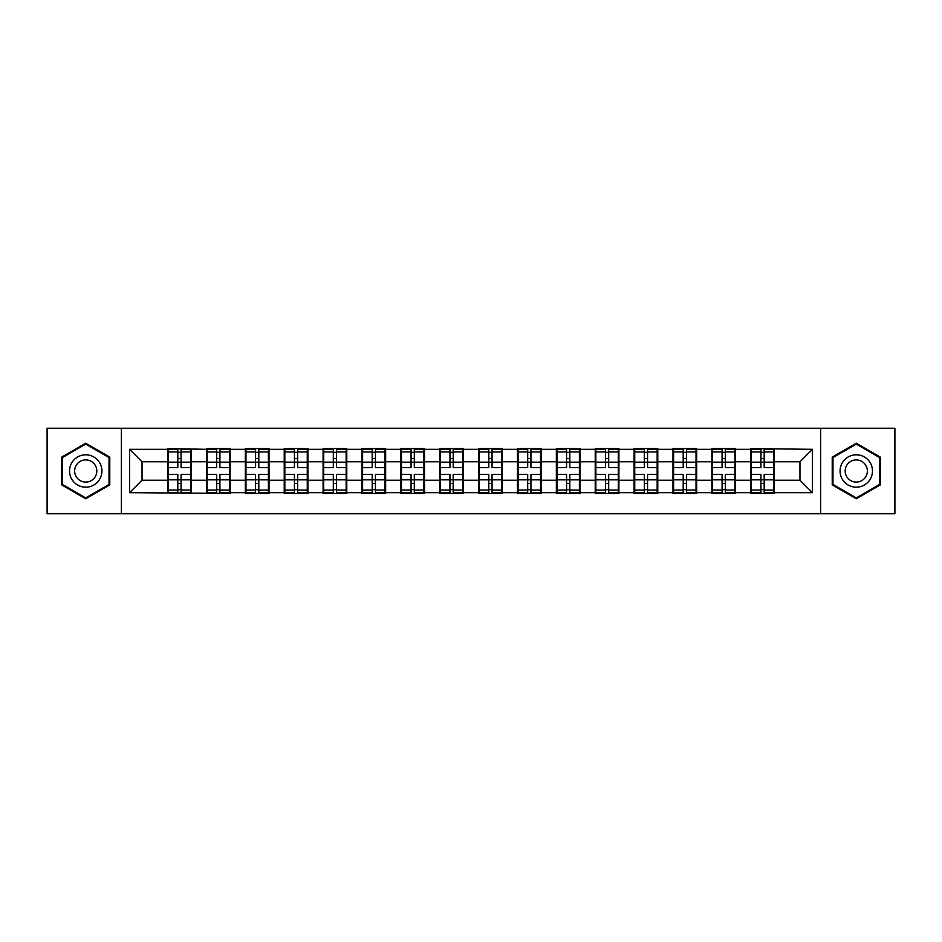 <?xml version="1.0" encoding="UTF-8"?>
<svg xmlns="http://www.w3.org/2000/svg" width="942" height="942" viewBox="0 0 942 942"><rect width="100%" height="100%" fill="white"/><g stroke="black" fill="none" stroke-linecap="round" stroke-linejoin="round"><path stroke-width="1.41" d="M820.635 513.743L894.9 513.743L894.9 428.257L820.635 428.257L820.635 513.743L121.365 513.743L121.365 428.257L47.1 428.257L47.1 513.743L121.365 513.743M774.406 469.128L773.782 469.128M751.363 469.128L750.739 469.128M750.739 472.872L751.363 472.872M773.782 472.872L774.406 472.872M735.537 469.128L734.913 469.128M712.482 469.128L711.858 469.128M711.858 472.872L712.482 472.872M734.913 472.872L735.537 472.872M696.656 469.128L696.032 469.128M673.601 469.128L672.977 469.128M672.977 472.872L673.601 472.872M696.032 472.872L696.656 472.872M657.775 469.128L657.163 469.128M634.731 469.128L634.107 469.128M634.107 472.872L634.731 472.872M657.163 472.872L657.775 472.872M618.906 469.128L618.282 469.128M595.85 469.128L595.226 469.128M595.226 472.872L595.85 472.872M618.282 472.872L618.906 472.872M580.025 469.128L579.401 469.128M556.981 469.128L556.357 469.128M556.357 472.872L556.981 472.872M579.401 472.872L580.025 472.872M541.155 469.128L540.531 469.128M518.1 469.128L517.476 469.128M517.476 472.872L518.1 472.872M540.531 472.872L541.155 472.872M502.274 469.128L501.65 469.128M479.219 469.128L478.607 469.128M478.607 472.872L479.219 472.872M501.65 472.872L502.274 472.872M463.393 469.128L462.781 469.128M440.35 469.128L439.726 469.128M439.726 472.872L440.35 472.872M462.781 472.872L463.393 472.872M424.524 469.128L423.9 469.128M401.469 469.128L400.845 469.128M400.845 472.872L401.469 472.872M423.9 472.872L424.524 472.872M385.643 469.128L385.019 469.128M362.599 469.128L361.975 469.128M361.975 472.872L362.599 472.872M385.019 472.872L385.643 472.872M346.774 469.128L346.15 469.128M323.718 469.128L323.094 469.128M323.094 472.872L323.718 472.872M346.15 472.872L346.774 472.872M307.893 469.128L307.269 469.128M284.837 469.128L284.225 469.128M284.225 472.872L284.837 472.872M307.269 472.872L307.893 472.872M269.023 469.128L268.399 469.128M245.968 469.128L245.344 469.128M245.344 472.872L245.968 472.872M268.399 472.872L269.023 472.872M230.142 469.128L229.518 469.128M207.087 469.128L206.463 469.128M206.463 472.872L207.087 472.872M229.518 472.872L230.142 472.872M820.635 428.257L121.365 428.257M799.958 480.22L799.958 461.78L774.406 461.78L774.406 480.22L799.958 480.22L812.416 492.678L812.416 449.322L750.739 448.569L750.739 461.78L735.537 461.78L735.537 480.22L750.739 480.22L750.739 461.78M812.416 492.678L774.406 492.678L774.406 493.431L750.739 493.431L750.739 492.678L735.537 492.678L735.537 493.431L711.858 493.431L711.858 492.678L696.656 492.678L696.656 493.431L672.977 493.431L672.977 492.678L657.775 492.678L657.775 493.431L634.107 493.431L634.107 492.678L618.906 492.678L618.906 493.431L595.226 493.431L595.226 492.678L580.025 492.678L580.025 493.431L556.357 493.431L556.357 492.678L541.155 492.678L541.155 493.431L517.476 493.431L517.476 492.678L502.274 492.678L502.274 493.431L478.607 493.431L478.607 492.678L463.393 492.678L463.393 493.431L439.726 493.431L439.726 492.678L424.524 492.678L424.524 493.431L400.845 493.431L400.845 492.678L385.643 492.678L385.643 493.431L361.975 493.431L361.975 492.678L346.774 492.678L346.774 493.431L323.094 493.431L323.094 492.678L307.893 492.678L307.893 493.431L284.225 493.431L284.225 492.678L269.023 492.678L269.023 493.431L245.344 493.431L245.344 492.678L230.142 492.678L230.142 493.431L129.584 492.678L129.584 449.322L167.594 449.322L167.594 461.78L142.042 461.78L142.042 480.22L167.594 480.22L167.594 461.78M750.739 449.322L735.537 449.322L735.537 448.569L711.858 448.569L711.858 449.322L696.656 449.322L696.656 448.569L672.977 448.569L672.977 449.322L657.775 449.322L657.775 448.569L634.107 448.569L634.107 449.322L618.906 449.322L618.906 448.569L595.226 448.569L595.226 449.322L580.025 449.322L580.025 448.569L556.357 448.569L556.357 449.322L541.155 449.322L541.155 448.569L517.476 448.569L517.476 449.322L502.274 449.322L502.274 448.569L478.607 448.569L478.607 449.322L463.393 449.322L463.393 448.569L439.726 448.569L439.726 449.322L424.524 449.322L424.524 448.569L400.845 448.569L400.845 449.322L385.643 449.322L385.643 448.569L361.975 448.569L361.975 449.322L346.774 449.322L346.774 448.569L323.094 448.569L323.094 449.322L307.893 449.322L307.893 448.569L284.225 448.569L284.225 449.322L269.023 449.322L269.023 448.569L245.344 448.569L245.344 449.322L230.142 449.322L230.142 448.569L206.463 448.569L206.463 449.322L167.594 448.569L167.594 449.322M750.739 480.22L750.739 492.678M735.537 480.22L735.537 492.678M735.537 449.322L735.537 461.78M696.656 480.22L711.858 480.22L711.858 461.78L696.656 461.78L696.656 492.678M711.858 480.22L711.858 492.678M711.858 449.322L711.858 461.78M696.656 449.322L696.656 461.78M657.775 480.22L672.977 480.22L672.977 461.78L657.775 461.78L657.775 492.678M672.977 480.22L672.977 492.678M672.977 449.322L672.977 461.78M657.775 449.322L657.775 461.78M618.906 480.22L634.107 480.22L634.107 461.78L618.906 461.78L618.906 492.678M634.107 480.22L634.107 492.678M634.107 449.322L634.107 461.78M618.906 449.322L618.906 461.78M580.025 480.22L595.226 480.22L595.226 461.78L580.025 461.78L580.025 492.678M595.226 480.22L595.226 492.678M595.226 449.322L595.226 461.78M580.025 449.322L580.025 461.78M541.155 480.22L556.357 480.22L556.357 461.78L541.155 461.78L541.155 492.678M556.357 480.22L556.357 492.678M556.357 449.322L556.357 461.78M541.155 449.322L541.155 461.78M502.274 480.22L517.476 480.22L517.476 461.78L502.274 461.78L502.274 492.678M517.476 480.22L517.476 492.678M517.476 449.322L517.476 461.78M502.274 449.322L502.274 461.78M463.393 480.22L478.607 480.22L478.607 461.78L463.393 461.78L463.393 492.678M478.607 480.22L478.607 492.678M478.607 449.322L478.607 461.78M463.393 449.322L463.393 461.78M424.524 480.22L439.726 480.22L439.726 461.78L424.524 461.78L424.524 492.678M439.726 480.22L439.726 492.678M439.726 449.322L439.726 461.78M424.524 449.322L424.524 461.78M385.643 480.22L400.845 480.22L400.845 461.78L385.643 461.78L385.643 492.678M400.845 480.22L400.845 492.678M400.845 449.322L400.845 461.78M385.643 449.322L385.643 461.78M346.774 480.22L361.975 480.22L361.975 461.78L346.774 461.78L346.774 492.678M361.975 480.22L361.975 492.678M361.975 449.322L361.975 461.78M346.774 449.322L346.774 461.78M307.893 480.22L323.094 480.22L323.094 461.78L307.893 461.78L307.893 492.678M323.094 480.22L323.094 492.678M323.094 449.322L323.094 461.78M307.893 449.322L307.893 461.78M269.023 480.22L284.225 480.22L284.225 461.78L269.023 461.78L269.023 492.678M284.225 480.22L284.225 492.678M284.225 449.322L284.225 461.78M269.023 449.322L269.023 461.78M230.142 480.22L245.344 480.22L245.344 461.78L230.142 461.78L230.142 492.678M245.344 480.22L245.344 492.678M245.344 449.322L245.344 461.78M230.142 449.322L230.142 461.78M191.261 480.22L206.463 480.22L206.463 461.78L191.261 461.78L191.261 492.678M206.463 480.22L206.463 492.678M206.463 449.322L206.463 461.78M191.261 449.322L191.261 461.78M191.261 469.128L190.637 469.128M168.218 469.128L167.594 469.128M167.594 472.872L168.218 472.872M190.637 472.872L191.261 472.872M167.594 480.22L167.594 492.678M142.042 480.22L129.584 492.678M129.584 449.322L142.042 461.78M774.406 480.22L774.406 492.678M774.406 449.322L774.406 461.78M812.416 449.322L799.958 461.78M85.722 443.235L61.677 457.117L61.677 484.883L85.722 498.765L109.778 484.883L109.778 457.117L85.722 443.235M832.222 484.883L856.278 498.765L880.323 484.883L880.323 457.117L856.278 443.235L832.222 457.117L832.222 484.883M168.218 462.169L177.814 462.169L177.814 449.193L168.218 449.193L168.218 474.368L177.814 474.368L177.814 479.831L181.052 479.808L181.052 474.368L190.637 474.368L190.637 449.193L181.052 449.193L181.052 451.936L190.637 451.936M177.814 458.554L181.052 458.554M181.052 452.313L177.814 452.313M168.218 467.632L177.814 467.632L177.814 462.169L181.052 462.192L181.052 467.632L190.637 467.632M168.218 451.936L177.814 451.936M177.814 489.687L181.052 489.687M177.814 483.446L181.052 483.446M168.218 492.807L177.814 492.807L177.814 490.064L168.218 490.064L168.218 492.807M168.218 474.368L168.218 479.831L177.814 479.831L177.814 490.064M168.218 479.831L168.218 490.064M190.637 474.368L190.637 492.807L181.052 492.807L181.052 490.064L190.637 490.064M190.637 479.831L181.052 479.831L181.052 490.064M190.637 462.169L181.052 462.169L181.052 451.936M207.087 462.169L216.684 462.169L216.684 449.193L207.087 449.193L207.087 474.368L216.684 474.368L216.684 479.831L219.922 479.808L219.922 474.368L229.518 474.368L229.518 449.193L219.922 449.193L219.922 451.936L229.518 451.936M216.684 458.554L219.922 458.554M219.922 452.313L216.684 452.313M207.087 467.632L216.684 467.632L216.684 462.169L219.922 462.192L219.922 467.632L229.518 467.632M207.087 451.936L216.684 451.936M216.684 489.687L219.922 489.687M216.684 483.446L219.922 483.446M207.087 492.807L216.684 492.807L216.684 490.064L207.087 490.064L207.087 492.807M207.087 474.368L207.087 479.831L216.684 479.831L216.684 490.064M207.087 479.831L207.087 490.064M229.518 474.368L229.518 492.807L219.922 492.807L219.922 490.064L229.518 490.064M229.518 479.831L219.922 479.831L219.922 490.064M229.518 462.169L219.922 462.169L219.922 451.936M245.968 462.169L255.565 462.169L255.565 449.193L245.968 449.193L245.968 474.368L255.565 474.368L255.565 479.831L258.803 479.808L258.803 474.368L268.399 474.368L268.399 449.193L258.803 449.193L258.803 451.936L268.399 451.936M255.565 458.554L258.803 458.554M258.803 452.313L255.565 452.313M245.968 467.632L255.565 467.632L255.565 462.169L258.803 462.192L258.803 467.632L268.399 467.632M245.968 451.936L255.565 451.936M255.565 489.687L258.803 489.687M255.565 483.446L258.803 483.446M245.968 492.807L255.565 492.807L255.565 490.064L245.968 490.064L245.968 492.807M245.968 474.368L245.968 479.831L255.565 479.831L255.565 490.064M245.968 479.831L245.968 490.064M268.399 474.368L268.399 492.807L258.803 492.807L258.803 490.064L268.399 490.064M268.399 479.831L258.803 479.831L258.803 490.064M268.399 462.169L258.803 462.169L258.803 451.936M284.837 462.169L294.434 462.169L294.434 449.193L284.837 449.193L284.837 474.368L294.434 474.368L294.434 479.831L297.672 479.808L297.672 474.368L307.269 474.368L307.269 449.193L297.672 449.193L297.672 451.936L307.269 451.936M294.434 458.554L297.672 458.554M297.672 452.313L294.434 452.313M284.837 467.632L294.434 467.632L294.434 462.169L297.672 462.192L297.672 467.632L307.269 467.632M284.837 451.936L294.434 451.936M294.434 489.687L297.672 489.687M294.434 483.446L297.672 483.446M284.837 492.807L294.434 492.807L294.434 490.064L284.837 490.064L284.837 492.807M284.837 474.368L284.837 479.831L294.434 479.831L294.434 490.064M284.837 479.831L284.837 490.064M307.269 474.368L307.269 492.807L297.672 492.807L297.672 490.064L307.269 490.064M307.269 479.831L297.672 479.831L297.672 490.064M307.269 462.169L297.672 462.169L297.672 451.936M323.718 462.169L333.315 462.169L333.315 449.193L323.718 449.193L323.718 474.368L333.315 474.368L333.315 479.831L336.553 479.808L336.553 474.368L346.15 474.368L346.15 449.193L336.553 449.193L336.553 451.936L346.15 451.936M333.315 458.554L336.553 458.554M336.553 452.313L333.315 452.313M323.718 467.632L333.315 467.632L333.315 462.169L336.553 462.192L336.553 467.632L346.15 467.632M323.718 451.936L333.315 451.936M333.315 489.687L336.553 489.687M333.315 483.446L336.553 483.446M323.718 492.807L333.315 492.807L333.315 490.064L323.718 490.064L323.718 492.807M323.718 474.368L323.718 479.831L333.315 479.831L333.315 490.064M323.718 479.831L323.718 490.064M346.15 474.368L346.15 492.807L336.553 492.807L336.553 490.064L346.15 490.064M346.15 479.831L336.553 479.831L336.553 490.064M346.15 462.169L336.553 462.169L336.553 451.936M362.599 462.169L372.184 462.169L372.184 449.193L362.599 449.193L362.599 474.368L372.184 474.368L372.184 479.831L375.434 479.808L375.434 474.368L385.019 474.368L385.019 449.193L375.434 449.193L375.434 451.936L385.019 451.936M372.184 458.554L375.434 458.554M375.434 452.313L372.184 452.313M362.599 467.632L372.184 467.632L372.184 462.169L375.434 462.192L375.434 467.632L385.019 467.632M362.599 451.936L372.184 451.936M372.184 489.687L375.434 489.687M372.184 483.446L375.434 483.446M362.599 492.807L372.184 492.807L372.184 490.064L362.599 490.064L362.599 492.807M362.599 474.368L362.599 479.831L372.184 479.831L372.184 490.064M362.599 479.831L362.599 490.064M385.019 474.368L385.019 492.807L375.434 492.807L375.434 490.064L385.019 490.064M385.019 479.831L375.434 479.831L375.434 490.064M385.019 462.169L375.434 462.169L375.434 451.936M99.758 462.899A16.202 16.202 0 0 0 77.633 456.976A16.202 16.202 0 0 0 71.698 479.101A16.202 16.202 0 0 0 93.823 485.024A16.202 16.202 0 0 0 99.758 462.899M95.33 465.454A11.092 11.092 0 0 0 80.188 461.392A11.092 11.092 0 0 0 76.125 476.546A11.092 11.092 0 0 0 91.268 480.608A11.092 11.092 0 0 0 95.33 465.454M85.722 497.906L62.431 484.447L62.431 457.553L85.722 444.094L109.025 457.553L109.025 484.447L85.722 497.906M870.302 462.899A16.202 16.202 0 0 0 848.177 456.976A16.202 16.202 0 0 0 842.242 479.101A16.202 16.202 0 0 0 864.367 485.024A16.202 16.202 0 0 0 870.302 462.899M865.875 465.454A11.092 11.092 0 0 0 850.732 461.392A11.092 11.092 0 0 0 846.67 476.546A11.092 11.092 0 0 0 861.812 480.608A11.092 11.092 0 0 0 865.875 465.454M856.278 497.906L832.975 484.447L832.975 457.553L856.278 444.094L879.569 457.553L879.569 484.447L856.278 497.906M401.469 462.169L411.065 462.169L411.065 449.193L401.469 449.193L401.469 474.368L411.065 474.368L411.065 479.831L414.303 479.808L414.303 474.368L423.9 474.368L423.9 449.193L414.303 449.193L414.303 451.936L423.9 451.936M411.065 458.554L414.303 458.554M414.303 452.313L411.065 452.313M401.469 467.632L411.065 467.632L411.065 462.169L414.303 462.192L414.303 467.632L423.9 467.632M401.469 451.936L411.065 451.936M411.065 489.687L414.303 489.687M411.065 483.446L414.303 483.446M401.469 492.807L411.065 492.807L411.065 490.064L401.469 490.064L401.469 492.807M401.469 474.368L401.469 479.831L411.065 479.831L411.065 490.064M401.469 479.831L401.469 490.064M423.9 474.368L423.9 492.807L414.303 492.807L414.303 490.064L423.9 490.064M423.9 479.831L414.303 479.831L414.303 490.064M423.9 462.169L414.303 462.169L414.303 451.936M440.35 462.169L449.946 462.169L449.946 449.193L440.35 449.193L440.35 474.368L449.946 474.368L449.946 479.831L453.184 479.808L453.184 474.368L462.781 474.368L462.781 449.193L453.184 449.193L453.184 451.936L462.781 451.936M449.946 458.554L453.184 458.554M453.184 452.313L449.946 452.313M440.35 467.632L449.946 467.632L449.946 462.169L453.184 462.192L453.184 467.632L462.781 467.632M440.35 451.936L449.946 451.936M449.946 489.687L453.184 489.687M449.946 483.446L453.184 483.446M440.35 492.807L449.946 492.807L449.946 490.064L440.35 490.064L440.35 492.807M440.35 474.368L440.35 479.831L449.946 479.831L449.946 490.064M440.35 479.831L440.35 490.064M462.781 474.368L462.781 492.807L453.184 492.807L453.184 490.064L462.781 490.064M462.781 479.831L453.184 479.831L453.184 490.064M462.781 462.169L453.184 462.169L453.184 451.936M479.219 462.169L488.816 462.169L488.816 449.193L479.219 449.193L479.219 474.368L488.816 474.368L488.816 479.831L492.054 479.808L492.054 474.368L501.65 474.368L501.65 449.193L492.054 449.193L492.054 451.936L501.65 451.936M488.816 458.554L492.054 458.554M492.054 452.313L488.816 452.313M479.219 467.632L488.816 467.632L488.816 462.169L492.054 462.192L492.054 467.632L501.65 467.632M479.219 451.936L488.816 451.936M488.816 489.687L492.054 489.687M488.816 483.446L492.054 483.446M479.219 492.807L488.816 492.807L488.816 490.064L479.219 490.064L479.219 492.807M479.219 474.368L479.219 479.831L488.816 479.831L488.816 490.064M479.219 479.831L479.219 490.064M501.65 474.368L501.65 492.807L492.054 492.807L492.054 490.064L501.65 490.064M501.65 479.831L492.054 479.831L492.054 490.064M501.65 462.169L492.054 462.169L492.054 451.936M518.1 462.169L527.697 462.169L527.697 449.193L518.1 449.193L518.1 474.368L527.697 474.368L527.697 479.831L530.935 479.808L530.935 474.368L540.531 474.368L540.531 449.193L530.935 449.193L530.935 451.936L540.531 451.936M527.697 458.554L530.935 458.554M530.935 452.313L527.697 452.313M518.1 467.632L527.697 467.632L527.697 462.169L530.935 462.192L530.935 467.632L540.531 467.632M518.1 451.936L527.697 451.936M527.697 489.687L530.935 489.687M527.697 483.446L530.935 483.446M518.1 492.807L527.697 492.807L527.697 490.064L518.1 490.064L518.1 492.807M518.1 474.368L518.1 479.831L527.697 479.831L527.697 490.064M518.1 479.831L518.1 490.064M540.531 474.368L540.531 492.807L530.935 492.807L530.935 490.064L540.531 490.064M540.531 479.831L530.935 479.831L530.935 490.064M540.531 462.169L530.935 462.169L530.935 451.936M556.981 462.169L566.566 462.169L566.566 449.193L556.981 449.193L556.981 474.368L566.566 474.368L566.566 479.831L569.816 479.808L569.816 474.368L579.401 474.368L579.401 449.193L569.816 449.193L569.816 451.936L579.401 451.936M566.566 458.554L569.816 458.554M569.816 452.313L566.566 452.313M556.981 467.632L566.566 467.632L566.566 462.169L569.816 462.192L569.816 467.632L579.401 467.632M556.981 451.936L566.566 451.936M566.566 489.687L569.816 489.687M566.566 483.446L569.816 483.446M556.981 492.807L566.566 492.807L566.566 490.064L556.981 490.064L556.981 492.807M556.981 474.368L556.981 479.831L566.566 479.831L566.566 490.064M556.981 479.831L556.981 490.064M579.401 474.368L579.401 492.807L569.816 492.807L569.816 490.064L579.401 490.064M579.401 479.831L569.816 479.831L569.816 490.064M579.401 462.169L569.816 462.169L569.816 451.936M595.85 462.169L605.447 462.169L605.447 449.193L595.85 449.193L595.85 474.368L605.447 474.368L605.447 479.831L608.685 479.808L608.685 474.368L618.282 474.368L618.282 449.193L608.685 449.193L608.685 451.936L618.282 451.936M605.447 458.554L608.685 458.554M608.685 452.313L605.447 452.313M595.85 467.632L605.447 467.632L605.447 462.169L608.685 462.192L608.685 467.632L618.282 467.632M595.85 451.936L605.447 451.936M605.447 489.687L608.685 489.687M605.447 483.446L608.685 483.446M595.85 492.807L605.447 492.807L605.447 490.064L595.85 490.064L595.85 492.807M595.85 474.368L595.85 479.831L605.447 479.831L605.447 490.064M595.85 479.831L595.85 490.064M618.282 474.368L618.282 492.807L608.685 492.807L608.685 490.064L618.282 490.064M618.282 479.831L608.685 479.831L608.685 490.064M618.282 462.169L608.685 462.169L608.685 451.936M634.731 462.169L644.328 462.169L644.328 449.193L634.731 449.193L634.731 474.368L644.328 474.368L644.328 479.831L647.566 479.808L647.566 474.368L657.163 474.368L657.163 449.193L647.566 449.193L647.566 451.936L657.163 451.936M644.328 458.554L647.566 458.554M647.566 452.313L644.328 452.313M634.731 467.632L644.328 467.632L644.328 462.169L647.566 462.192L647.566 467.632L657.163 467.632M634.731 451.936L644.328 451.936M644.328 489.687L647.566 489.687M644.328 483.446L647.566 483.446M634.731 492.807L644.328 492.807L644.328 490.064L634.731 490.064L634.731 492.807M634.731 474.368L634.731 479.831L644.328 479.831L644.328 490.064M634.731 479.831L634.731 490.064M657.163 474.368L657.163 492.807L647.566 492.807L647.566 490.064L657.163 490.064M657.163 479.831L647.566 479.831L647.566 490.064M657.163 462.169L647.566 462.169L647.566 451.936M673.601 462.169L683.197 462.169L683.197 449.193L673.601 449.193L673.601 474.368L683.197 474.368L683.197 479.831L686.435 479.808L686.435 474.368L696.032 474.368L696.032 449.193L686.435 449.193L686.435 451.936L696.032 451.936M683.197 458.554L686.435 458.554M686.435 452.313L683.197 452.313M673.601 467.632L683.197 467.632L683.197 462.169L686.435 462.192L686.435 467.632L696.032 467.632M673.601 451.936L683.197 451.936M683.197 489.687L686.435 489.687M683.197 483.446L686.435 483.446M673.601 492.807L683.197 492.807L683.197 490.064L673.601 490.064L673.601 492.807M673.601 474.368L673.601 479.831L683.197 479.831L683.197 490.064M673.601 479.831L673.601 490.064M696.032 474.368L696.032 492.807L686.435 492.807L686.435 490.064L696.032 490.064M696.032 479.831L686.435 479.831L686.435 490.064M696.032 462.169L686.435 462.169L686.435 451.936M712.482 462.169L722.078 462.169L722.078 449.193L712.482 449.193L712.482 474.368L722.078 474.368L722.078 479.831L725.316 479.808L725.316 474.368L734.913 474.368L734.913 449.193L725.316 449.193L725.316 451.936L734.913 451.936M722.078 458.554L725.316 458.554M725.316 452.313L722.078 452.313M712.482 467.632L722.078 467.632L722.078 462.169L725.316 462.192L725.316 467.632L734.913 467.632M712.482 451.936L722.078 451.936M722.078 489.687L725.316 489.687M722.078 483.446L725.316 483.446M712.482 492.807L722.078 492.807L722.078 490.064L712.482 490.064L712.482 492.807M712.482 474.368L712.482 479.831L722.078 479.831L722.078 490.064M712.482 479.831L712.482 490.064M734.913 474.368L734.913 492.807L725.316 492.807L725.316 490.064L734.913 490.064M734.913 479.831L725.316 479.831L725.316 490.064M734.913 462.169L725.316 462.169L725.316 451.936M751.363 462.169L760.948 462.169L760.948 449.193L751.363 449.193L751.363 474.368L760.948 474.368L760.948 479.831L764.186 479.808L764.186 474.368L773.782 474.368L773.782 449.193L764.186 449.193L764.186 451.936L773.782 451.936M760.948 458.554L764.186 458.554M764.186 452.313L760.948 452.313M751.363 467.632L760.948 467.632L760.948 462.169L764.186 462.192L764.186 467.632L773.782 467.632M751.363 451.936L760.948 451.936M760.948 489.687L764.186 489.687M760.948 483.446L764.186 483.446M751.363 492.807L760.948 492.807L760.948 490.064L751.363 490.064L751.363 492.807M751.363 474.368L751.363 479.831L760.948 479.831L760.948 490.064M751.363 479.831L751.363 490.064M773.782 474.368L773.782 492.807L764.186 492.807L764.186 490.064L773.782 490.064M773.782 479.831L764.186 479.831L764.186 490.064M773.782 462.169L764.186 462.169L764.186 451.936"/></g></svg>
